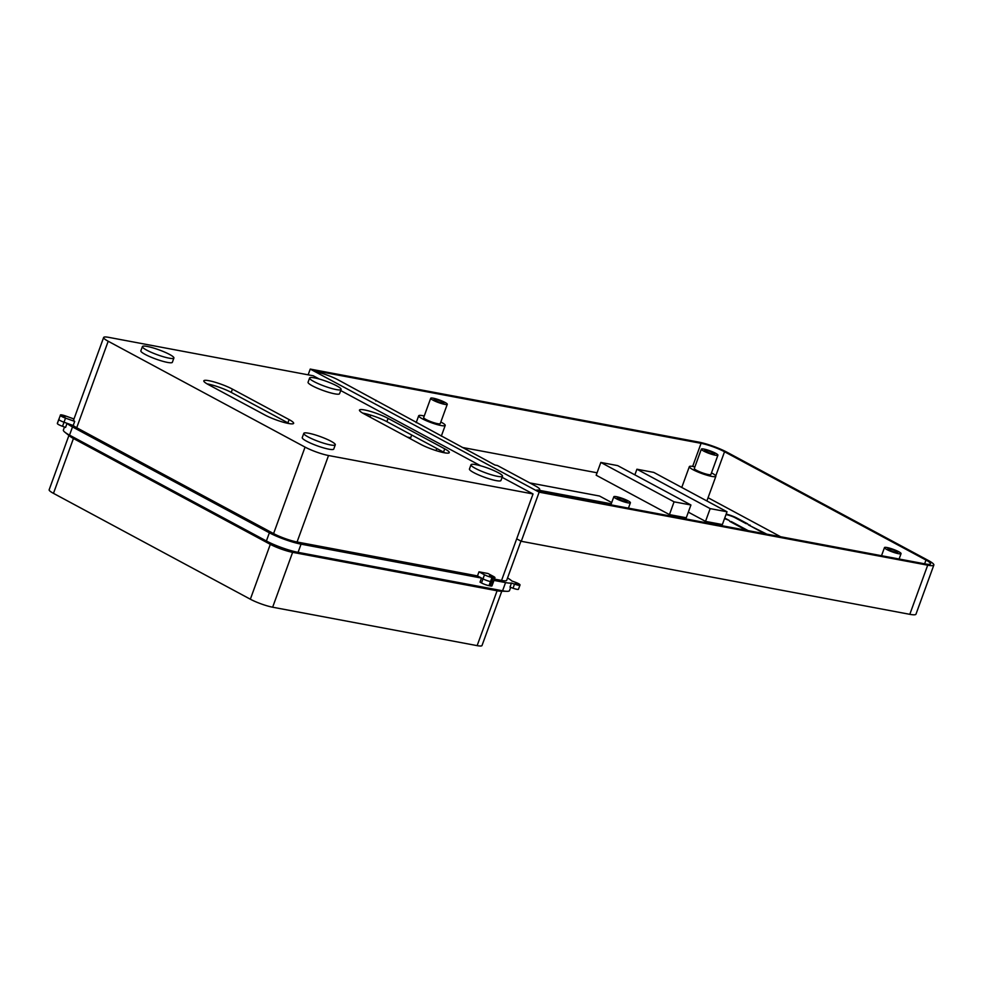 <?xml version="1.0" encoding="UTF-8"?>
<svg xmlns="http://www.w3.org/2000/svg" width="983" height="983" viewBox="0 0 983 983"><rect width="100%" height="100%" fill="white"/><g stroke="black" fill="none" stroke-linecap="round" stroke-linejoin="round"><path stroke-width="1.47" d="M62.703 415.858L65.087 416.89L62.703 415.858M489.387 575.829L491.77 576.874L489.387 575.829M896.201 552.458A5.296 0.823 20 0 0 897.749 552.421A5.296 0.823 20 0 0 894.862 550.566A5.296 0.823 20 0 0 889.332 548.772A5.296 0.823 20 0 0 887.796 548.809A5.296 0.823 20 0 0 890.684 550.664A5.296 0.823 20 0 0 896.201 552.458M713.068 453.999A5.296 0.823 20 0 0 714.604 453.962A5.296 0.823 20 0 0 711.729 452.094A5.296 0.823 20 0 0 706.199 450.3A5.296 0.823 20 0 0 704.664 450.337A5.296 0.823 20 0 0 707.551 452.192A5.296 0.823 20 0 0 713.068 453.999M442.424 403.128A5.296 0.823 20 0 0 443.96 403.091A5.296 0.823 20 0 0 441.072 401.224A5.296 0.823 20 0 0 435.555 399.43A5.296 0.823 20 0 0 434.007 399.467A5.296 0.823 20 0 0 436.894 401.322A5.296 0.823 20 0 0 442.424 403.128M625.557 501.588A5.296 0.823 20 0 0 627.093 501.551A5.296 0.823 20 0 0 624.205 499.696A5.296 0.823 20 0 0 618.688 497.902A5.296 0.823 20 0 0 617.14 497.939A5.296 0.823 20 0 0 620.027 499.794A5.296 0.823 20 0 0 625.557 501.588M433.257 398.201A8.822 1.364 20 0 0 430.701 398.262A8.822 1.364 20 0 0 435.494 401.359A8.822 1.364 20 0 0 444.709 404.357A8.822 1.364 20 0 0 447.277 404.296A8.822 1.364 20 0 0 442.473 401.199A8.822 1.364 20 0 0 433.257 398.201M430.701 398.262L423.661 417.591A8.822 1.364 20 0 0 428.465 420.687A8.822 1.364 20 0 0 437.668 423.685A8.822 1.364 20 0 0 440.237 423.624L447.277 404.296M703.914 449.071A8.822 1.364 20 0 0 701.346 449.133A8.822 1.364 20 0 0 706.15 452.229A8.822 1.364 20 0 0 715.354 455.227A8.822 1.364 20 0 0 717.922 455.166A8.822 1.364 20 0 0 713.117 452.069A8.822 1.364 20 0 0 703.914 449.071M701.346 449.133L694.317 468.461A8.822 1.364 20 0 0 699.122 471.557A8.822 1.364 20 0 0 708.325 474.556A8.822 1.364 20 0 0 710.893 474.494L717.922 455.166M887.047 547.543A8.822 1.364 20 0 0 884.479 547.592A8.822 1.364 20 0 0 889.283 550.701A8.822 1.364 20 0 0 898.499 553.687A8.822 1.364 20 0 0 901.055 553.638A8.822 1.364 20 0 0 896.25 550.529A8.822 1.364 20 0 0 887.047 547.543M616.39 496.673A8.822 1.364 20 0 0 613.834 496.734A8.822 1.364 20 0 0 618.639 499.831A8.822 1.364 20 0 0 627.842 502.829A8.822 1.364 20 0 0 630.41 502.768A8.822 1.364 20 0 0 625.606 499.659A8.822 1.364 20 0 0 616.39 496.673M694.895 466.851A14.118 2.187 20 0 0 693.445 466.544A14.118 2.187 20 0 0 689.341 466.642A14.118 2.187 20 0 0 697.021 471.607A14.118 2.187 20 0 0 711.753 476.399A14.118 2.187 20 0 0 715.87 476.3A14.118 2.187 20 0 0 711.471 472.884M424.251 415.981A14.118 2.187 20 0 0 422.788 415.686A14.118 2.187 20 0 0 418.684 415.772A14.118 2.187 20 0 0 426.376 420.736A14.118 2.187 20 0 0 441.109 425.528A14.118 2.187 20 0 0 445.213 425.43A14.118 2.187 20 0 0 440.826 422.014M364.607 409.96A17.645 2.728 20 0 0 359.471 410.083A17.645 2.728 20 0 0 364.029 413.855L420.687 444.316A17.645 2.728 20 0 0 438.443 451.332A17.645 2.728 20 0 0 449.292 452.61A17.645 2.728 20 0 0 444.734 448.838L388.076 418.377A17.645 2.728 20 0 0 364.607 409.96M362.702 413.106A17.645 2.728 -160 0 1 363.415 413.241A17.645 2.728 -160 0 1 386.884 421.658L443.542 452.119A17.645 2.728 -160 0 1 444.869 452.856M208.949 380.704A17.645 2.728 20 0 0 203.825 380.826A17.645 2.728 20 0 0 208.371 384.599L265.029 415.059A17.645 2.728 20 0 0 282.785 422.076A17.645 2.728 20 0 0 293.634 423.354A17.645 2.728 20 0 0 289.088 419.581L232.43 389.121A17.645 2.728 20 0 0 208.949 380.704M207.044 383.849A17.645 2.728 -160 0 1 207.757 383.984A17.645 2.728 -160 0 1 231.238 392.401L287.896 422.862A17.645 2.728 -160 0 1 289.211 423.612M314.486 377.877A16.76 2.593 20 0 0 309.608 377.988A16.76 2.593 20 0 0 318.738 383.874A16.76 2.593 20 0 0 336.235 389.575A16.76 2.593 20 0 0 341.113 389.452A16.76 2.593 20 0 0 331.984 383.567A16.76 2.593 20 0 0 314.486 377.877M309.608 377.988L308.06 382.252A16.76 2.593 20 0 0 317.19 388.138A16.76 2.593 20 0 0 334.687 393.827A16.76 2.593 20 0 0 339.553 393.716L341.113 389.452M475.87 464.652A16.76 2.593 20 0 0 470.992 464.762A16.76 2.593 20 0 0 480.122 470.66A16.76 2.593 20 0 0 497.619 476.35A16.76 2.593 20 0 0 502.497 476.227A16.76 2.593 20 0 0 493.368 470.341A16.76 2.593 20 0 0 475.87 464.652M470.992 464.762L469.444 469.026A16.76 2.593 20 0 0 478.574 474.912A16.76 2.593 20 0 0 496.071 480.601A16.76 2.593 20 0 0 500.949 480.49L502.497 476.227M147.278 346.458A16.76 2.593 20 0 0 142.412 346.569A16.76 2.593 20 0 0 151.529 352.455A16.76 2.593 20 0 0 169.027 358.144A16.76 2.593 20 0 0 173.905 358.033A16.76 2.593 20 0 0 164.775 352.147A16.76 2.593 20 0 0 147.278 346.458M142.412 346.569L140.852 350.82A16.76 2.593 20 0 0 149.981 356.718A16.76 2.593 20 0 0 167.479 362.408A16.76 2.593 20 0 0 172.357 362.285L173.905 358.033M308.674 433.233A16.76 2.593 20 0 0 303.796 433.343A16.76 2.593 20 0 0 312.926 439.229A16.76 2.593 20 0 0 330.411 444.918A16.76 2.593 20 0 0 335.289 444.808A16.76 2.593 20 0 0 326.159 438.922A16.76 2.593 20 0 0 308.674 433.233M303.796 433.343L302.248 437.595A16.76 2.593 20 0 0 311.365 443.493A16.76 2.593 20 0 0 328.863 449.182A16.76 2.593 20 0 0 333.741 449.059L335.289 444.808M478.979 571.823L488.01 573.519L493.503 576.468A5.64 0.872 -160 0 1 494.953 577.672A5.64 0.872 -160 0 1 493.319 577.709L491.991 577.463A5.64 0.872 -160 0 1 484.484 574.772L478.979 571.823L477.492 575.915L297.063 542.002A17.645 2.728 -160 0 1 273.581 533.585L76.711 427.728A17.645 2.728 -160 0 1 73.197 425.504L64.018 422.223A5.64 0.872 -160 0 1 58.845 419.434L58.894 419.127A5.64 0.872 -160 0 1 58.894 419.102A5.64 0.872 -160 0 1 58.906 419.077M319.291 379.033L313.27 375.789L108.769 337.366A17.645 2.728 20 0 0 103.645 337.476A17.645 2.728 20 0 0 108.191 341.248L305.062 447.105A17.645 2.728 20 0 0 328.531 455.522L533.032 493.957L502.092 477.32M103.645 337.476L73.651 419.864A17.645 2.728 20 0 0 74.696 421.412L73.197 425.504M520.953 541.117L506.687 580.314A17.645 2.728 -160 0 1 501.551 580.437L494.437 579.098M501.551 580.437L533.032 493.957M766.814 534.15L749.906 525.684M765.007 533.806L748.296 524.824L750.103 525.155M748.161 530.636L731.45 521.654L729.644 521.322L746.355 530.304M725.97 514.625L726.916 514.797A6.181 0.958 20 0 1 735.137 517.746L745.999 523.595L747.805 523.927L736.931 518.078A8.822 1.364 20 0 0 726.167 514.084M724.729 518.041L729.165 520.425L724.545 518.569M688.321 512.143L705.524 521.383L722.358 524.553L727.015 511.774L710.168 508.616L705.524 521.383M708.067 497.73L780.637 536.743M407.269 437.103L410.685 437.754M462.243 447.437L597.062 472.786M690.926 504.992L617.668 465.61L600.834 462.44L596.177 475.219L669.435 514.601L686.269 517.771L690.926 504.992L674.08 501.834L669.435 514.601M368.342 414.421L367.802 415.883M715.771 475.833L724.532 451.75A17.645 2.728 20 0 0 701.063 443.333L314.929 370.751L317.448 372.115A17.645 2.728 20 0 1 338.287 379.954L494.977 465.045L497.386 465.5L535.157 485.799A17.645 2.728 20 0 1 539.704 489.583A17.645 2.728 20 0 1 536.755 490.026L539.274 491.377L925.396 563.959A17.645 2.728 20 0 0 930.532 563.837A17.645 2.728 20 0 0 925.986 560.064L924.622 563.812M480.675 465.807L340.708 390.546M516.689 538.831L521.273 541.289L539.151 492.164L927.694 565.188A21.171 3.281 20 0 0 933.85 565.041A21.171 3.281 20 0 0 928.394 560.507L726.941 452.192A21.171 3.281 20 0 0 698.778 442.104L310.235 369.08L539.151 492.164M308.146 374.83L310.235 369.08M521.273 541.289L909.803 614.326L927.694 565.188M933.85 565.041L915.972 614.178A21.171 3.281 -160 0 1 909.803 614.326M724.532 451.75L925.986 560.064M369.952 417.038L370.665 415.096M375.801 400.966L376.059 400.265M494.953 577.672L491.979 585.868A5.64 0.872 20 0 1 490.333 585.905L489.006 585.659A5.64 0.872 20 0 1 481.498 582.956L480.011 582.157L481.498 578.065L482.985 578.864A5.64 0.872 20 0 0 490.505 581.555L491.819 581.813A5.64 0.872 20 0 0 493.466 581.764A5.64 0.872 -160 0 1 491.819 581.813L490.505 581.555A5.64 0.872 -160 0 1 482.985 578.864L477.492 575.915M611.709 502.571L599.507 496.022L529.788 482.911M611.242 503.824L539.434 490.333M600.834 462.44L674.08 501.834M727.015 511.774L653.756 472.393L636.923 469.223L634.871 474.85M636.923 469.223L710.168 508.616M74.696 421.412L65.517 418.119A5.64 0.872 -160 0 1 60.332 415.342L60.381 415.035A5.64 0.872 -160 0 1 60.381 415.01A5.64 0.872 -160 0 1 65.824 416.055L73.983 418.979M517.636 584.32L515.252 583.288L517.636 584.32M510.681 587.379L509.501 590.611A23.813 3.686 -160 0 1 506.933 591.311L500.175 591.152A16.76 2.593 -160 0 1 497.103 590.771L292.615 552.335A16.76 2.593 -160 0 1 270.313 544.349L73.442 438.492A16.76 2.593 -160 0 1 70.186 436.452L64.903 432.225A23.813 3.686 -160 0 1 63.379 430.038L64.485 427.015M501.785 591.188L482.014 645.524A16.76 2.593 -160 0 1 477.136 645.634L272.647 607.211A16.76 2.593 -160 0 1 250.346 599.212L53.475 493.355A16.76 2.593 -160 0 1 49.15 489.78L68.921 435.444M506.933 591.311A23.813 3.686 -160 0 1 502.571 590.783L298.082 552.348A23.813 3.686 -160 0 1 266.393 540.982L270.313 544.349L250.346 599.212M481.498 578.065L301.068 544.152A23.813 3.686 -160 0 1 269.379 532.798L266.393 540.982L69.523 435.125A23.813 3.686 -160 0 1 64.903 432.225M511.479 583.03L514.514 584.123A5.64 0.872 20 0 0 519.958 585.168L518.471 589.235A5.64 0.872 20 0 0 518.471 589.235A5.64 0.872 20 0 1 513.028 588.215L509.993 587.121L511.479 583.03A23.813 3.686 -160 0 1 505.557 582.587L493.957 580.412M507.535 577.992A23.813 3.686 -160 0 1 511.787 580.965L514.822 582.059A5.64 0.872 20 0 1 520.007 584.836L519.958 585.143A5.64 0.872 20 0 1 519.958 585.168L518.459 589.259M269.379 532.798L72.509 426.941A23.813 3.686 -160 0 1 67.065 423.304L65.578 427.408L62.531 426.315L64.018 422.223L67.065 423.304M57.419 423.169A5.64 0.872 20 0 0 57.407 423.194A5.64 0.872 20 0 0 57.395 423.231L58.894 419.127A5.64 0.872 20 0 0 58.894 419.127L58.845 419.434A5.64 0.872 20 0 0 64.018 422.223L65.517 418.119M57.395 423.231L57.358 423.526A5.64 0.872 20 0 0 62.531 426.315M108.191 341.248L76.711 427.728M328.531 455.522L297.063 542.002M701.063 443.333L692.659 466.409M273.581 533.585L305.062 447.105M287.896 422.862L289.088 419.581M231.238 392.401L232.43 389.121M443.542 452.119L444.734 448.838M386.884 421.658L388.076 418.377M484.484 574.772L481.498 582.956M491.991 577.463L489.006 585.659M493.319 577.709L490.333 585.905M60.332 415.342L57.358 423.526M301.068 544.152L298.082 552.348L292.615 552.335L272.647 607.211M477.136 645.634L497.103 590.771L502.571 590.783L505.557 582.587M72.509 426.941L69.523 435.125L73.442 438.492L53.475 493.355M513.028 588.215L514.514 584.123M884.479 547.592L881.53 555.702M613.834 496.734L610.873 504.844M689.341 466.642L681.772 487.445M418.684 415.772L416.178 422.665M411.693 434.99L410.329 438.75M539.704 489.583L539.089 491.279M445.213 425.43L441.306 436.182M436.821 448.494L436.047 450.607M715.87 476.3L706.888 500.961M630.41 502.768L628.444 508.137M901.055 553.638L899.101 559.008M57.407 423.194L58.894 419.102"/></g></svg>

